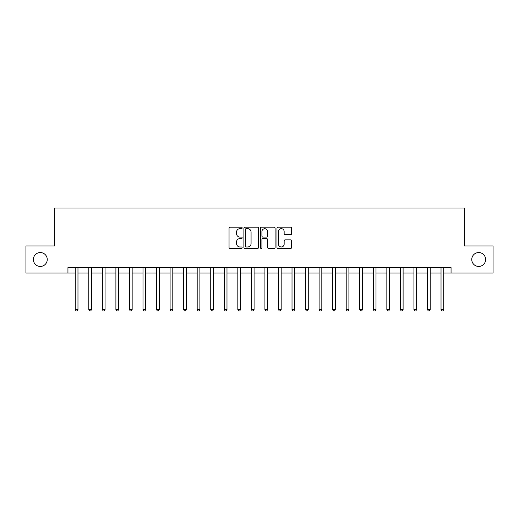 <?xml version="1.0" encoding="UTF-8"?>
<svg xmlns="http://www.w3.org/2000/svg" width="519" height="519" viewBox="0 0 519 519"><rect width="100%" height="100%" fill="white"/><g stroke="black" fill="none" stroke-linecap="round" stroke-linejoin="round"><path stroke-width="0.78" d="M242.159 227.932A0.746 0.746 0 0 0 241.413 227.186L230.112 227.186A1.064 1.064 0 0 0 229.048 228.25L229.048 247.401A1.064 1.064 0 0 0 230.112 248.465L241.413 248.465A0.746 0.746 0 0 0 242.159 247.719A0.746 0.746 0 0 0 241.413 246.973L239.953 246.973A3.406 3.406 0 0 1 236.547 243.567L236.547 241.971A3.406 3.406 0 0 1 239.953 238.571L241.413 238.571A0.746 0.746 0 0 0 242.159 237.825A0.746 0.746 0 0 0 241.413 237.079L239.953 237.079A3.406 3.406 0 0 1 236.547 233.673L236.547 232.077A3.406 3.406 0 0 1 239.953 228.678L241.413 228.678A0.746 0.746 0 0 0 242.159 227.932M471.752 259.5A6.935 6.935 0 0 0 478.693 266.435A6.935 6.935 0 0 0 485.628 259.5A6.935 6.935 0 0 0 478.693 252.565A6.935 6.935 0 0 0 471.752 259.5M33.372 259.5A6.935 6.935 0 0 0 40.307 266.435A6.935 6.935 0 0 0 47.248 259.5A6.935 6.935 0 0 0 40.307 252.565A6.935 6.935 0 0 0 33.372 259.5M290.588 234.685A1.064 1.064 0 0 0 291.652 233.621L291.652 228.25A1.064 1.064 0 0 0 290.588 227.186L278.035 227.186A1.064 1.064 0 0 0 276.971 228.25L276.971 247.401A1.064 1.064 0 0 0 278.035 248.465L290.588 248.465A1.064 1.064 0 0 0 291.652 247.401L291.652 240.907A1.064 1.064 0 0 0 290.588 239.843L285.216 239.843A1.064 1.064 0 0 0 284.153 240.907L284.153 244.125A2.848 2.848 0 0 1 281.304 246.973A2.848 2.848 0 0 1 278.463 244.125L278.463 231.519A2.848 2.848 0 0 1 281.304 228.678A2.848 2.848 0 0 1 284.153 231.519L284.153 233.621A1.064 1.064 0 0 0 285.216 234.685L290.588 234.685M67.944 273.046L25.95 273.046L25.95 245.954L54.398 245.954L54.398 208.022L464.602 208.022L464.602 245.954L493.05 245.954L493.05 273.046L451.056 273.046L451.056 267.629L67.944 267.629L67.944 273.046L75.261 273.046M258.572 228.25A1.064 1.064 0 0 0 257.508 227.186L244.955 227.186A1.064 1.064 0 0 0 243.891 228.25L243.891 247.401A1.064 1.064 0 0 0 244.955 248.465L257.508 248.465A1.064 1.064 0 0 0 258.572 247.401L258.572 228.25M261.492 227.186L274.045 227.186A1.064 1.064 0 0 1 275.109 228.25L275.109 247.401A1.064 1.064 0 0 1 274.045 248.465L268.673 248.465A1.064 1.064 0 0 1 267.609 247.401L267.609 239.635A1.064 1.064 0 0 0 266.545 238.571L262.984 238.571A1.064 1.064 0 0 0 261.92 239.635L261.92 247.719A0.746 0.746 0 0 1 261.174 248.465A0.746 0.746 0 0 1 260.428 247.719L260.428 228.25A1.064 1.064 0 0 1 261.492 227.186M77.973 273.046L88.807 273.046M91.519 273.046L102.353 273.046M105.065 273.046L115.899 273.046M118.611 273.046L129.452 273.046M132.157 273.046L142.997 273.046M145.703 273.046L156.543 273.046M159.255 273.046L170.089 273.046M172.801 273.046L183.635 273.046M186.347 273.046L197.181 273.046M199.893 273.046L210.733 273.046M213.439 273.046L224.279 273.046M226.985 273.046L237.825 273.046M240.537 273.046L251.371 273.046M254.083 273.046L264.917 273.046M267.629 273.046L278.463 273.046M281.175 273.046L292.015 273.046M294.721 273.046L305.561 273.046M308.267 273.046L319.107 273.046M321.819 273.046L332.653 273.046M335.365 273.046L346.199 273.046M348.911 273.046L359.745 273.046M362.457 273.046L373.297 273.046M376.003 273.046L386.843 273.046M389.548 273.046L400.389 273.046M403.101 273.046L413.935 273.046M416.647 273.046L427.481 273.046M430.193 273.046L441.027 273.046M443.739 273.046L451.056 273.046M246.123 228.678A0.746 0.746 0 0 0 245.377 229.424L245.377 246.227A0.746 0.746 0 0 0 246.123 246.973L247.667 246.973A3.406 3.406 0 0 0 251.073 243.567L251.073 232.077A3.406 3.406 0 0 0 247.667 228.678L246.123 228.678M267.609 231.578A2.848 2.848 0 0 0 264.768 228.73A2.848 2.848 0 0 0 261.92 231.578L261.92 236.015A1.064 1.064 0 0 0 262.984 237.079L266.545 237.079A1.064 1.064 0 0 0 267.609 236.015L267.609 231.578M78.103 267.629L78.051 267.765A1.083 1.083 0 0 0 77.973 268.167L77.973 309.571L75.261 309.571L75.261 268.167A1.083 1.083 0 0 0 75.184 267.765L75.125 267.629M77.973 309.571L77.156 310.978L76.072 310.978L75.261 309.571M91.649 267.629L91.597 267.765A1.083 1.083 0 0 0 91.519 268.167L91.519 309.571L88.807 309.571L88.807 268.167A1.083 1.083 0 0 0 88.73 267.765L88.678 267.629M91.519 309.571L90.702 310.978L89.618 310.978L88.807 309.571M105.195 267.629L105.143 267.765A1.083 1.083 0 0 0 105.065 268.167L105.065 309.571L102.353 309.571L102.353 268.167A1.083 1.083 0 0 0 102.275 267.765L102.224 267.629M105.065 309.571L104.254 310.978L103.171 310.978L102.353 309.571M118.747 267.629L118.689 267.765A1.083 1.083 0 0 0 118.611 268.167L118.611 309.571L115.899 309.571L115.899 268.167A1.083 1.083 0 0 0 115.821 267.765L115.769 267.629M118.611 309.571L117.8 310.978L116.717 310.978L115.899 309.571M132.293 267.629L132.235 267.765A1.083 1.083 0 0 0 132.157 268.167L132.157 309.571L129.452 309.571L129.452 268.167A1.083 1.083 0 0 0 129.374 267.765L129.315 267.629M132.157 309.571L131.346 310.978L130.263 310.978L129.452 309.571M145.839 267.629L145.781 267.765A1.083 1.083 0 0 0 145.703 268.167L145.703 309.571L142.997 309.571L142.997 268.167A1.083 1.083 0 0 0 142.92 267.765L142.861 267.629M145.703 309.571L144.892 310.978L143.808 310.978L142.997 309.571M159.385 267.629L159.333 267.765A1.083 1.083 0 0 0 159.255 268.167L159.255 309.571L156.543 309.571L156.543 268.167A1.083 1.083 0 0 0 156.466 267.765L156.407 267.629M159.255 309.571L158.438 310.978L157.354 310.978L156.543 309.571M172.931 267.629L172.879 267.765A1.083 1.083 0 0 0 172.801 268.167L172.801 309.571L170.089 309.571L170.089 268.167A1.083 1.083 0 0 0 170.011 267.765L169.96 267.629M172.801 309.571L171.984 310.978L170.9 310.978L170.089 309.571M186.477 267.629L186.425 267.765A1.083 1.083 0 0 0 186.347 268.167L186.347 309.571L183.635 309.571L183.635 268.167A1.083 1.083 0 0 0 183.557 267.765L183.505 267.629M186.347 309.571L185.536 310.978L184.453 310.978L183.635 309.571M200.029 267.629L199.971 267.765A1.083 1.083 0 0 0 199.893 268.167L199.893 309.571L197.181 309.571L197.181 268.167A1.083 1.083 0 0 0 197.103 267.765L197.051 267.629M199.893 309.571L199.082 310.978L197.999 310.978L197.181 309.571M213.575 267.629L213.517 267.765A1.083 1.083 0 0 0 213.439 268.167L213.439 309.571L210.733 309.571L210.733 268.167A1.083 1.083 0 0 0 210.656 267.765L210.597 267.629M213.439 309.571L212.628 310.978L211.544 310.978L210.733 309.571M227.121 267.629L227.063 267.765A1.083 1.083 0 0 0 226.985 268.167L226.985 309.571L224.279 309.571L224.279 268.167A1.083 1.083 0 0 0 224.202 267.765L224.143 267.629M226.985 309.571L226.174 310.978L225.09 310.978L224.279 309.571M240.667 267.629L240.615 267.765A1.083 1.083 0 0 0 240.537 268.167L240.537 309.571L237.825 309.571L237.825 268.167A1.083 1.083 0 0 0 237.747 267.765L237.689 267.629M240.537 309.571L239.72 310.978L238.636 310.978L237.825 309.571M254.213 267.629L254.161 267.765A1.083 1.083 0 0 0 254.083 268.167L254.083 309.571L251.371 309.571L251.371 268.167A1.083 1.083 0 0 0 251.293 267.765L251.241 267.629M254.083 309.571L253.266 310.978L252.182 310.978L251.371 309.571M267.759 267.629L267.707 267.765A1.083 1.083 0 0 0 267.629 268.167L267.629 309.571L264.917 309.571L264.917 268.167A1.083 1.083 0 0 0 264.839 267.765L264.787 267.629M267.629 309.571L266.818 310.978L265.734 310.978L264.917 309.571M281.311 267.629L281.253 267.765A1.083 1.083 0 0 0 281.175 268.167L281.175 309.571L278.463 309.571L278.463 268.167A1.083 1.083 0 0 0 278.385 267.765L278.333 267.629M281.175 309.571L280.364 310.978L279.28 310.978L278.463 309.571M294.857 267.629L294.798 267.765A1.083 1.083 0 0 0 294.721 268.167L294.721 309.571L292.015 309.571L292.015 268.167A1.083 1.083 0 0 0 291.938 267.765L291.879 267.629M294.721 309.571L293.91 310.978L292.826 310.978L292.015 309.571M308.403 267.629L308.344 267.765A1.083 1.083 0 0 0 308.267 268.167L308.267 309.571L305.561 309.571L305.561 268.167A1.083 1.083 0 0 0 305.483 267.765L305.425 267.629M308.267 309.571L307.456 310.978L306.372 310.978L305.561 309.571M321.949 267.629L321.897 267.765A1.083 1.083 0 0 0 321.819 268.167L321.819 309.571L319.107 309.571L319.107 268.167A1.083 1.083 0 0 0 319.029 267.765L318.971 267.629M321.819 309.571L321.002 310.978L319.918 310.978L319.107 309.571M335.495 267.629L335.443 267.765A1.083 1.083 0 0 0 335.365 268.167L335.365 309.571L332.653 309.571L332.653 268.167A1.083 1.083 0 0 0 332.575 267.765L332.523 267.629M335.365 309.571L334.547 310.978L333.464 310.978L332.653 309.571M349.04 267.629L348.989 267.765A1.083 1.083 0 0 0 348.911 268.167L348.911 309.571L346.199 309.571L346.199 268.167A1.083 1.083 0 0 0 346.121 267.765L346.069 267.629M348.911 309.571L348.1 310.978L347.016 310.978L346.199 309.571M362.593 267.629L362.534 267.765A1.083 1.083 0 0 0 362.457 268.167L362.457 309.571L359.745 309.571L359.745 268.167A1.083 1.083 0 0 0 359.667 267.765L359.615 267.629M362.457 309.571L361.646 310.978L360.562 310.978L359.745 309.571M376.139 267.629L376.08 267.765A1.083 1.083 0 0 0 376.003 268.167L376.003 309.571L373.297 309.571L373.297 268.167A1.083 1.083 0 0 0 373.219 267.765L373.161 267.629M376.003 309.571L375.192 310.978L374.108 310.978L373.297 309.571M389.685 267.629L389.626 267.765A1.083 1.083 0 0 0 389.548 268.167L389.548 309.571L386.843 309.571L386.843 268.167A1.083 1.083 0 0 0 386.765 267.765L386.707 267.629M389.548 309.571L388.737 310.978L387.654 310.978L386.843 309.571M403.231 267.629L403.179 267.765A1.083 1.083 0 0 0 403.101 268.167L403.101 309.571L400.389 309.571L400.389 268.167A1.083 1.083 0 0 0 400.311 267.765L400.253 267.629M403.101 309.571L402.283 310.978L401.2 310.978L400.389 309.571M416.776 267.629L416.725 267.765A1.083 1.083 0 0 0 416.647 268.167L416.647 309.571L413.935 309.571L413.935 268.167A1.083 1.083 0 0 0 413.857 267.765L413.805 267.629M416.647 309.571L415.829 310.978L414.746 310.978L413.935 309.571M430.322 267.629L430.27 267.765A1.083 1.083 0 0 0 430.193 268.167L430.193 309.571L427.481 309.571L427.481 268.167A1.083 1.083 0 0 0 427.403 267.765L427.351 267.629M430.193 309.571L429.382 310.978L428.298 310.978L427.481 309.571M443.875 267.629L443.816 267.765A1.083 1.083 0 0 0 443.739 268.167L443.739 309.571L441.027 309.571L441.027 268.167A1.083 1.083 0 0 0 440.949 267.765L440.897 267.629M443.739 309.571L442.928 310.978L441.844 310.978L441.027 309.571"/></g></svg>
